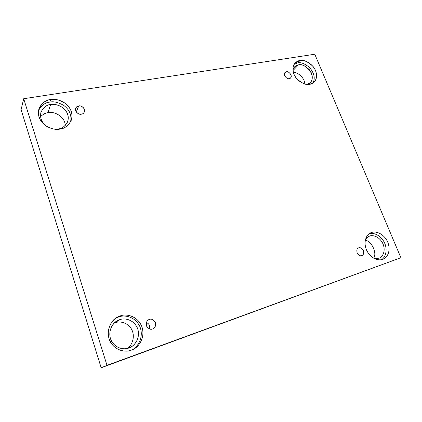 <?xml version="1.0" encoding="UTF-8"?>
<svg xmlns="http://www.w3.org/2000/svg" width="422" height="422" viewBox="0 0 422 422"><rect width="100%" height="100%" fill="white"/><g stroke="black" fill="none" stroke-linecap="round" stroke-linejoin="round"><path stroke-width="0.63" d="M149.573 328.954C150.158 325.779 149.114 323.658 146.434 322.593C149.114 323.658 150.158 325.779 149.573 328.954M152.558 328.944L153.091 328.717C155.249 327.804 155.971 325.605 155.259 322.113C153.186 319.454 151.24 318.573 149.414 319.465L148.006 320.245L149.414 319.465C151.451 318.499 153.471 319.559 155.47 322.64C155.723 326.333 154.753 328.437 152.558 328.944C150.512 329.925 148.486 328.865 146.466 325.758C146.234 322.044 147.22 319.945 149.414 319.465L148.676 319.792C146.55 320.831 145.912 323.062 146.766 326.486C148.871 329.007 150.802 329.825 152.558 328.944M361.807 255.584L361.965 255.521C363.5 255.057 363.933 253.364 363.263 250.441C361.506 248.046 359.966 247.186 358.637 247.862C360.035 247.165 361.601 248.089 363.347 250.636C363.875 253.611 363.358 255.263 361.807 255.584C360.409 256.296 358.832 255.373 357.075 252.81C356.558 249.819 357.081 248.173 358.637 247.862L358.415 247.951C356.885 248.452 356.479 250.162 357.191 253.079C358.964 255.431 360.504 256.27 361.807 255.584M289.202 78.629L290.547 77.943C293.184 75.765 287.999 70.453 286.401 71.809L284.365 73.955L286.401 71.809C287.809 71.392 289.323 72.352 290.943 74.689C291.333 77.231 290.753 78.55 289.202 78.629C287.788 79.056 286.269 78.096 284.639 75.744C284.259 73.191 284.845 71.877 286.401 71.809L285.008 72.521C282.418 74.757 287.63 79.99 289.202 78.629M81.42 114.167C82.538 114.098 83.524 113.37 84.379 111.983C86.083 108.217 80.37 104.951 78.714 105.985L76.24 112.004L78.714 105.985C80.718 105.437 82.633 106.555 84.469 109.33C84.579 112.405 83.567 114.019 81.42 114.167C79.41 114.731 77.479 113.613 75.633 110.812C75.538 107.726 76.561 106.117 78.714 105.985C77.558 106.043 76.546 106.803 75.686 108.264C74.108 112.067 79.8 115.185 81.42 114.167M382.765 259.293L383.023 259.192C386.51 258.359 391.595 251.459 387.633 241.859C383.16 232.517 374.662 231.045 371.608 232.527L369.714 233.419L371.608 232.527C374.683 231.003 383.403 232.606 387.771 242.175C391.563 251.966 386.225 258.575 382.765 259.293C379.737 260.944 370.759 259.435 366.333 249.602C362.572 239.559 368.184 233.134 371.608 232.527L370.632 232.918C367.098 233.983 362.493 241.5 366.876 250.789C371.676 259.741 379.811 260.775 382.765 259.293M369.266 233.719C372.368 232.591 379.747 234.046 384.173 242.075C388.372 250.367 384.906 258.053 381.483 259.651C384.906 258.053 388.372 250.367 384.173 242.075C379.747 234.046 372.368 232.591 369.266 233.719M369.661 236.072C372.209 234.796 379.457 236.114 383.07 244.053C386.199 252.177 381.736 257.647 378.872 258.232L379.135 258.132C382.037 257.425 386.23 251.66 382.928 243.731C379.209 236.025 372.188 234.843 369.661 236.072L368.179 236.758L369.661 236.072L368.897 236.378L365.383 239.743M365.273 240.245C371.254 240.704 377.437 252.889 373.681 258.174C377.437 252.889 371.254 240.704 365.273 240.245M131.316 350.133L132.455 349.674C137.873 347.976 146.059 337.885 141.686 326.153C136.665 314.859 125.028 313.847 120.302 315.914L118.84 316.89C123.461 314.933 134.476 315.693 139.751 326.311C144.53 337.394 137.124 347.965 131.653 350.007C137.124 347.965 144.53 337.394 139.751 326.311C134.476 315.693 123.461 314.933 118.84 316.89L115.428 318.457L120.302 315.914C125.139 313.683 137.598 315.113 142.093 327.272C145.711 339.773 136.559 348.899 131.316 350.133C126.526 352.56 113.565 351.32 109.034 338.724C105.532 325.81 115.148 316.964 120.302 315.914L116.129 317.961C110.522 320.91 104.914 332.747 110.78 342.617C116.868 351.985 126.901 352.022 131.316 350.133M115.074 322.709L119.737 319.686L116.488 321.258C111.851 323.611 107.019 333.311 111.783 341.593C116.757 349.469 125.155 349.543 128.826 347.976L129.987 347.501C134.491 346.014 141.112 337.516 137.372 327.936C133.13 318.742 123.63 317.993 119.737 319.686L115.074 322.709C118.651 321.306 126.421 321.453 131.216 328.664C135.905 336.223 131.88 345.771 127.381 348.408C131.88 345.771 135.905 336.223 131.216 328.664C126.421 321.453 118.651 321.306 115.074 322.709L114.32 322.983M60.135 129.021C64.36 128.726 68.026 125.935 71.128 120.65C73.18 114.082 71.218 108.296 65.236 103.274C59.36 99.792 54.496 98.553 50.651 99.566L49.828 102.135C53.467 101.196 58.099 102.277 63.722 105.379C69.588 109.799 71.872 115.285 70.574 121.831C71.872 115.285 69.588 109.799 63.722 105.379C58.099 102.277 53.467 101.196 49.828 102.135C45.56 102.314 41.804 105.099 38.55 110.49C41.804 105.099 45.56 102.314 49.828 102.135L50.651 99.566C55.403 98.31 67.414 100.979 71.35 111.535C74.414 122.253 65.236 128.641 60.135 129.021C55.419 130.435 42.954 127.845 39.003 116.963C36.055 105.933 45.629 99.808 50.651 99.566C45.898 99.713 41.968 102.926 38.856 109.203C37.526 115.897 39.905 121.478 45.977 125.951C51.774 129.037 56.49 130.06 60.135 129.021M58.442 128.932C61.971 128.689 65.025 126.347 67.599 121.9C69.25 116.451 67.599 111.672 62.646 107.557C57.788 104.709 53.773 103.706 50.603 104.55L47.976 112.679C52.043 111.028 64.772 115.095 65.273 125.45C64.772 115.095 52.043 111.028 47.976 112.679C45.518 112.896 43.028 114.251 40.517 116.741C43.028 114.251 45.518 112.896 47.976 112.679L50.603 104.55C46.71 104.693 43.477 107.325 40.897 112.458C39.726 118.482 41.957 123.303 47.581 126.922C41.767 123.066 39.594 118.065 41.076 111.909C43.74 107.183 46.916 104.73 50.603 104.55C54.538 103.495 64.503 105.685 67.757 114.441C70.279 123.335 62.656 128.62 58.442 128.932L53.568 129.005L58.442 128.932M309.795 84.258L314.052 82.158C317.223 79.726 317.792 72.046 312.971 66.386C307.606 61.448 303.254 59.507 299.915 60.557L297.674 62.91C300.675 61.976 304.71 63.569 309.769 67.689C314.432 73.592 315.429 78.74 312.765 83.15C315.429 78.74 314.432 73.592 309.769 67.689C304.71 63.569 300.675 61.976 297.674 62.91L294.171 64.271L297.674 62.91L299.915 60.557C303.033 59.65 311.605 62.039 315.519 70.564C318.847 79.204 313.251 84.078 309.795 84.258C306.72 85.27 297.895 82.928 293.944 74.182C290.652 65.347 296.497 60.652 299.915 60.557L295.163 62.973C292.087 65.616 291.94 73.433 296.877 78.861C302.279 83.567 306.583 85.365 309.795 84.258M307.19 84.384L310.217 82.733C313.224 79.684 312.913 75.322 309.294 69.646C304.848 65.574 301.245 63.975 298.481 64.856L292.979 70.585L298.481 64.856L294.572 66.85L292.91 69.894C294.303 66.597 296.16 64.919 298.481 64.856C302.247 63.722 306.477 66.291 311.172 72.563C314.263 79.436 310.123 84.031 307.19 84.384M293.295 72.257C296.798 71.882 304.573 77.189 304.848 83.978C304.573 77.189 296.798 71.882 293.295 72.257M21.1 109.678L23.701 98.722L314.775 54.227L400.9 257.721L106.993 365.336L23.701 98.722L21.1 109.678L101.169 367.773L106.993 365.336L101.169 367.773L400.9 257.721L101.169 367.773L21.1 109.678M314.775 54.227L23.701 98.722L106.993 365.336L400.9 257.721L314.775 54.227M128.826 347.976C124.865 349.97 114.177 348.936 110.443 338.555C107.547 327.91 115.47 320.572 119.737 319.686C123.741 317.829 134.08 318.99 137.794 329.076C140.769 339.436 133.157 346.963 128.826 347.976M378.872 258.232L374.145 258.428"/></g></svg>
